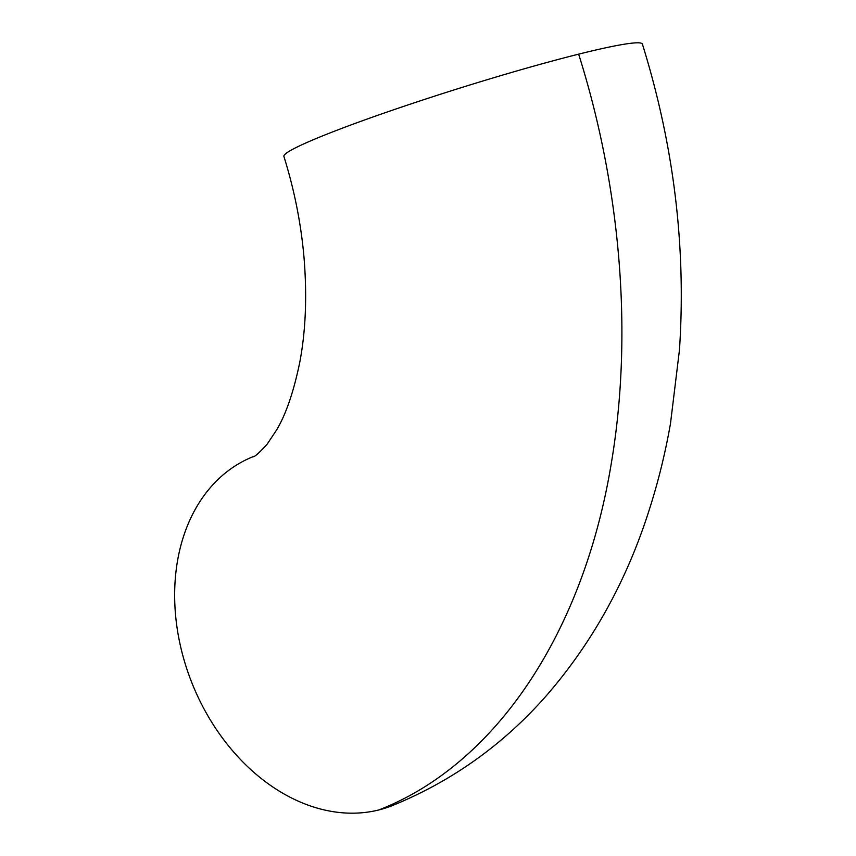 <?xml version="1.0" encoding="UTF-8"?>
<svg xmlns="http://www.w3.org/2000/svg" width="856" height="856" viewBox="0 0 856 856"><rect width="100%" height="100%" fill="white"/><g stroke="black" fill="none" stroke-linecap="round" stroke-linejoin="round"><path stroke-width="1.28" d="M253.001 456.697C254.307 457.254 259.004 453.113 267.093 444.253L276.788 429.669C286.065 414.015 293.715 391.609 299.739 362.452C305.667 331.411 307.122 296.786 304.105 258.576C301.184 224.261 294.453 190.214 283.903 156.434A187.828 12.562 -17.4 0 1 385.682 112.521A187.828 12.562 -17.4 0 1 578.645 54.153A187.828 12.562 -17.4 0 1 642.385 44.073C673.95 145.499 686.298 247.48 679.45 350.008L670.494 423.527C665.176 453.787 657.911 483.137 648.688 511.567C626.303 581.395 592.309 642.653 546.684 695.318C503.649 744.399 452.193 781.154 392.326 805.592A187.828 140.769 68.2 0 0 393.921 804.95M253.012 456.719A187.828 140.769 68.2 0 0 188.748 674.507A187.828 140.769 68.2 0 0 378.844 809.947A187.828 140.769 68.2 0 0 392.326 805.603M378.844 809.947C495.613 764.601 583.653 632.852 611.419 462.625C632.83 335.573 621.231 188.994 578.645 54.153"/></g></svg>
